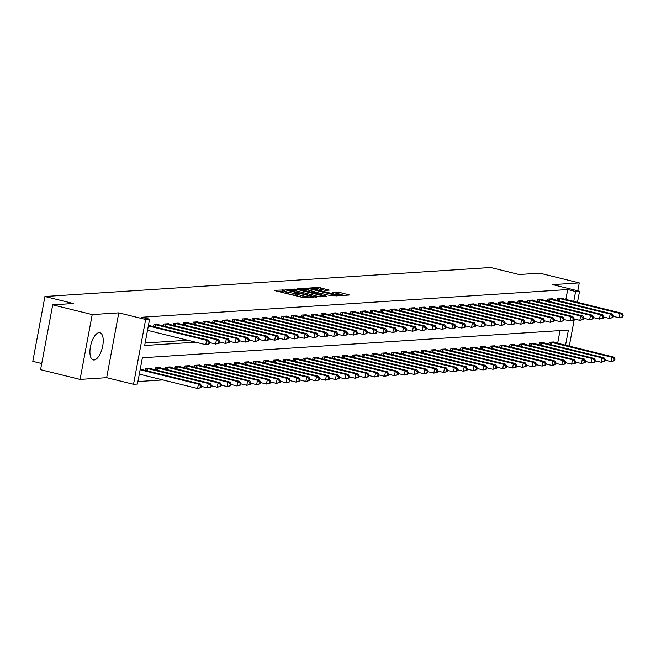 <?xml version="1.0" encoding="UTF-8"?>
<svg xmlns="http://www.w3.org/2000/svg" width="656" height="656" viewBox="0 0 656 656"><rect width="100%" height="100%" fill="white"/><g stroke="black" fill="none" stroke-linecap="round" stroke-linejoin="round"><path stroke-width="0.98" d="M284.212 289.977L274.372 290.272L275.151 290.706L303.072 297.586L313.609 297.381L310.378 296.914A5.642 0.681 10.6 0 1 302.941 295.856L300.612 295.282A5.642 0.681 10.6 0 1 297.545 294.085A5.642 0.681 10.6 0 1 298.119 293.896L299.308 293.79L298.644 293.527L295.954 293.363A5.642 0.681 10.6 0 1 288.517 292.297L286.188 291.731A5.642 0.681 10.6 0 1 283.113 290.526A5.642 0.681 10.6 0 1 283.695 290.346L284.884 290.239L284.212 289.977M282.925 291.543L279.161 291.699M297.348 295.093L295.626 295.118L295.954 293.363M99.138 332.649A14.006 5.92 103.8 0 0 90.618 345.81A14.006 5.92 103.8 0 0 93.226 359.923A14.006 5.92 103.8 0 0 94.021 359.988A14.006 5.92 103.8 0 0 102.541 346.827A14.006 5.92 103.8 0 0 99.925 332.715A14.006 5.92 103.8 0 0 99.138 332.649M329.255 290.108L318.316 287.418L309.017 288.066L340.218 295.651L349.517 294.995L339.103 292.297L332.69 292.273L338.34 293.806A4.715 0.566 10.6 0 1 340.907 294.806A4.715 0.566 10.6 0 1 334.207 294.077L315.823 289.55A4.715 0.566 10.6 0 1 313.256 288.542A4.715 0.566 10.6 0 1 319.964 289.28L325.351 290.362L329.255 290.108M565.849 299.456L567.702 289.55L575.599 291.502L579.543 291.239L577.469 302.318M52.71 304.851L92.209 314.577L80.081 379.414L40.574 369.689L52.71 304.851L73.374 303.507L44.936 296.504L490.631 267.509L519.076 274.511L539.749 273.167L579.248 282.9L552.672 284.63L579.543 291.239M80.081 379.414L106.657 377.684L118.785 312.855L92.209 314.577M118.785 312.855L145.657 319.464L149.593 319.21L144.673 345.499L195.619 342.178M567.702 289.55L141.688 317.266L149.593 319.21M296.602 289.312L285.155 289.575L285.934 290.009L313.855 296.881L325.483 296.561L296.602 289.312L296.299 290.936M297.176 288.796L308.623 288.533L337.504 295.782L331.091 295.758L317.447 292.642L314.675 292.863L326.344 296.217L297.143 288.968M577.772 290.805L579.248 282.9M145.14 343.006L187.714 340.234M153.553 326.622L153.914 324.695L158.637 324.384L158.563 324.794M163.393 325.983L163.754 324.048L168.477 323.744L168.403 324.154M173.233 325.343L173.594 323.408L178.325 323.105L178.243 323.515M183.081 324.704L183.442 322.768L188.165 322.465L188.092 322.875M192.921 324.064L193.282 322.129L198.005 321.825L197.932 322.235M202.77 323.424L203.13 321.489L207.854 321.186L207.772 321.596M212.61 322.785L212.97 320.85L217.694 320.546L217.62 320.956M222.45 322.145L222.81 320.21L227.542 319.907L227.46 320.317M232.298 321.506L232.659 319.57L237.382 319.259L237.308 319.669M242.138 320.866L242.499 318.931L247.222 318.619L247.148 319.029M251.978 320.226L252.347 318.291L257.07 317.98L256.988 318.39M261.826 319.579L262.187 317.652L266.91 317.34L266.836 317.75M271.666 318.939L272.027 317.012L276.758 316.7L276.676 317.11M281.514 318.299L281.875 316.364L286.598 316.061L286.524 316.471M291.354 317.66L291.715 315.725L296.438 315.421L296.364 315.831M301.194 317.02L301.555 315.085L306.286 314.782L306.204 315.192M311.042 316.381L311.403 314.445L316.126 314.142L316.053 314.552M320.882 315.741L321.243 313.806L325.966 313.502L325.893 313.912M330.731 315.101L331.091 313.166L335.815 312.863L335.733 313.273M340.571 314.462L340.931 312.527L345.655 312.215L345.581 312.625M350.411 313.822L350.771 311.887L355.503 311.575L355.421 311.985M360.259 313.183L360.62 311.247L365.343 310.936L365.269 311.346M370.099 312.535L370.46 310.608L375.183 310.296L375.109 310.706M379.939 311.895L380.308 309.968L385.031 309.657L384.949 310.067M389.787 311.256L390.148 309.329L394.871 309.017L394.797 309.427M399.627 310.616L399.988 308.681L404.719 308.377L404.637 308.787M409.475 309.976L409.836 308.041L414.559 307.738L414.485 308.148M419.315 309.337L419.676 307.402L424.399 307.098L424.325 307.508M429.155 308.697L429.516 306.762L434.247 306.459L434.165 306.869M439.003 308.058L439.364 306.122L444.087 305.819L444.014 306.229M448.843 307.418L449.204 305.483L453.927 305.179L453.854 305.589M458.692 306.778L459.052 304.843L463.776 304.532L463.694 304.942M468.532 306.139L468.892 304.204L473.616 303.892L473.542 304.302M478.372 305.499L478.732 303.564L483.464 303.252L483.382 303.662M488.22 304.851L488.581 302.924L493.304 302.613L493.23 303.023M498.06 304.212L498.421 302.285L503.144 301.973L503.07 302.383M507.9 303.572L508.269 301.637L512.992 301.334L512.91 301.744M517.748 302.933L518.109 300.997L522.832 300.694L522.758 301.104M527.588 302.293L527.949 300.358L532.68 300.054L532.598 300.464M537.436 301.653L537.797 299.718L542.52 299.415L542.446 299.825M547.276 301.014L547.637 299.079L552.36 298.775L552.286 299.185M557.116 300.374L557.485 298.439L562.208 298.136L562.126 298.546M137.924 381.554L162.836 379.939M557.649 343.268L560.019 330.591M145.353 370.435L145.714 368.5L150.437 368.196L150.363 368.606M155.193 369.795L155.554 367.86L160.277 367.549L160.203 367.959M165.041 369.156L165.402 367.221L170.125 366.909L170.043 367.319M174.881 368.516L175.242 366.581L179.965 366.269L179.892 366.679M184.721 367.868L185.082 365.941L189.814 365.63L189.732 366.04M194.57 367.229L194.93 365.302L199.654 364.99L199.58 365.4M204.41 366.589L204.77 364.662L209.494 364.351L209.42 364.761M214.25 365.95L214.619 364.014L219.342 363.711L219.26 364.121M224.098 365.31L224.459 363.375L229.182 363.071L229.108 363.481M233.938 364.67L234.299 362.735L239.03 362.432L238.948 362.842M243.786 364.031L244.147 362.096L248.87 361.792L248.796 362.202M253.626 363.391L253.987 361.456L258.71 361.153L258.636 361.563M263.466 362.752L263.835 360.816L268.558 360.513L268.476 360.923M273.314 362.112L273.675 360.177L278.398 359.865L278.324 360.275M283.154 361.472L283.515 359.537L288.238 359.226L288.164 359.636M293.002 360.833L293.363 358.898L298.086 358.586L298.004 358.996M302.842 360.185L303.203 358.258L307.926 357.946L307.853 358.356M312.682 359.545L313.043 357.618L317.775 357.307L317.693 357.717M322.531 358.906L322.891 356.971L327.615 356.667L327.541 357.077M332.371 358.266L332.731 356.331L337.455 356.028L337.381 356.438M342.211 357.627L342.58 355.691L347.303 355.388L347.221 355.798M352.059 356.987L352.42 355.052L357.143 354.748L357.069 355.158M361.899 356.347L362.26 354.412L366.991 354.109L366.909 354.519M371.747 355.708L372.108 353.773L376.831 353.469L376.757 353.879M381.587 355.068L381.948 353.133L386.671 352.821L386.597 353.231M391.427 354.429L391.796 352.493L396.519 352.182L396.437 352.592M401.275 353.789L401.636 351.854L406.359 351.542L406.285 351.952M411.115 353.141L411.476 351.214L416.199 350.903L416.125 351.313M420.963 352.502L421.324 350.575L426.047 350.263L425.974 350.673M430.803 351.862L431.164 349.935L435.887 349.623L435.814 350.033M440.643 351.222L441.004 349.287L445.736 348.984L445.654 349.394M450.492 350.583L450.852 348.648L455.576 348.344L455.502 348.754M460.332 349.943L460.692 348.008L465.416 347.705L465.342 348.115M470.172 349.304L470.541 347.368L475.264 347.065L475.182 347.475M480.02 348.664L480.381 346.729L485.104 346.425L485.03 346.835M489.86 348.024L490.221 346.089L494.952 345.786L494.87 346.196M499.708 347.385L500.069 345.45L504.792 345.138L504.718 345.548M509.548 346.745L509.909 344.81L514.632 344.498L514.558 344.908M519.388 346.106L519.757 344.17L524.48 343.859L524.398 344.269M529.236 345.458L529.597 343.531L534.32 343.219L534.246 343.629M539.076 344.818L539.437 342.891L544.16 342.58L544.086 342.99M548.924 344.179L549.285 342.243L554.008 341.94L553.935 342.35M44.936 296.504L32.8 361.333L41.722 363.531M565.546 345.212L568.391 330.05L142.377 357.758L137.457 384.047L133.521 384.301L145.657 319.464M106.657 377.684L133.521 384.301M574.344 319.005L569.269 346.13M573.746 301.407L575.599 291.502M283.113 290.526L282.785 292.281A5.642 0.681 10.6 0 0 283.474 292.756M291.444 294.716A5.642 0.681 10.6 0 0 295.626 295.118M297.545 294.085L297.217 295.831A5.642 0.681 10.6 0 0 297.898 296.307M320.185 296.955L315.872 295.889M288.181 290.05L313.232 296.389L315.979 296.553A5.642 0.681 10.6 0 0 316.561 296.364A5.642 0.681 10.6 0 0 313.486 295.167L296.733 291.043A5.642 0.681 10.6 0 0 289.304 289.977L288.181 290.05M315.142 292.789L315.454 292.051L317.93 292.658M315.315 292.781L315.454 292.051L314.495 291.674L308.017 290.075A4.715 0.566 10.6 0 0 301.317 289.345A4.715 0.566 10.6 0 0 303.884 290.346L310.362 291.945L315.274 292.109M344.228 295.389L340.456 294.462M201.261 387.598L201.589 385.843L200.802 385.892L200.474 387.647L201.261 387.598L197.579 388.491L198.399 384.113L200.367 383.981L140.236 369.172M139.31 374.141L197.579 388.491L200.474 387.647M140.13 369.763L198.399 384.113L200.802 385.892M200.367 383.981L201.589 385.843M209.461 343.785L209.789 342.038L209.002 342.088L208.674 343.834L209.461 343.785L205.779 344.687L206.599 340.3L148.33 325.95M209.002 342.088L206.599 340.3L208.567 340.177L148.436 325.368M208.674 343.834L205.779 344.687L147.51 330.337M209.789 342.038L208.567 340.177M211.101 386.958L211.429 385.203L210.642 385.252L210.314 387.007L211.101 386.958L207.427 387.852L208.247 383.473L210.215 383.342L149.158 368.278M201.49 386.392L207.427 387.852L210.314 387.007M146.993 368.418L208.247 383.473L210.642 385.252M210.215 383.342L211.429 385.203M220.949 386.31L221.277 384.564L220.49 384.613L220.162 386.368L220.949 386.31L217.267 387.212L218.087 382.833L220.055 382.702L158.998 367.639M211.33 385.753L217.267 387.212L220.162 386.368M156.833 367.778L218.087 382.833L220.49 384.613M220.055 382.702L221.277 384.564M230.789 385.671L231.117 383.924L230.33 383.973L230.002 385.728L230.789 385.671L227.115 386.573L227.935 382.194L229.903 382.063L168.846 366.999M221.17 385.113L227.115 386.573L230.002 385.728M166.681 367.139L227.935 382.194L230.33 383.973M229.903 382.063L231.117 383.924M219.301 343.145L219.629 341.391L218.842 341.448L218.514 343.195L219.301 343.145L215.627 344.047L216.447 339.66L155.193 324.605M218.842 341.448L216.447 339.66L218.415 339.537L157.358 324.466M218.514 343.195L215.627 344.047L209.682 342.58M219.629 341.391L218.415 339.537M229.149 342.506L229.477 340.751L228.69 340.808L228.362 342.555L229.149 342.506L225.467 343.408L226.287 339.021L165.033 323.966M228.69 340.808L226.287 339.021L228.255 338.898L167.198 323.826M228.362 342.555L225.467 343.408L219.53 341.94M229.477 340.751L228.255 338.898M238.989 341.866L239.317 340.111L238.53 340.169L238.202 341.915L238.989 341.866L235.307 342.76L236.127 338.381L174.881 323.326M238.53 340.169L236.127 338.381L238.095 338.258L177.038 323.187M238.202 341.915L235.307 342.76L229.37 341.3M239.317 340.111L238.095 338.258M240.637 385.031L240.965 383.284L240.178 383.334L239.85 385.088L240.637 385.031L236.955 385.933L237.775 381.554L239.743 381.423L178.686 366.351M231.019 384.465L236.955 385.933L239.85 385.088M176.521 366.499L237.775 381.554L240.178 383.334M239.743 381.423L240.965 383.284M248.829 341.227L249.157 339.472L248.37 339.521L248.042 341.276L248.829 341.227L245.155 342.12L245.975 337.742L184.721 322.686M248.37 339.521L245.975 337.742L247.943 337.619L186.886 322.547M248.042 341.276L245.155 342.12L239.21 340.661M249.157 339.472L247.943 337.619M250.477 384.391L250.805 382.645L250.018 382.694L249.69 384.441L250.477 384.391L246.795 385.293L247.615 380.906L249.583 380.783L188.526 365.712M240.859 383.826L246.795 385.293L249.69 384.441M186.37 365.859L247.615 380.906L250.018 382.694M249.583 380.783L250.805 382.645M258.677 340.587L259.005 338.832L258.218 338.881L257.89 340.636L258.677 340.587L254.995 341.481L255.815 337.102L194.561 322.047M258.218 338.881L255.815 337.102L257.783 336.971L196.726 321.907M257.89 340.636L254.995 341.481L249.059 340.021M259.005 338.832L257.783 336.971M260.317 383.752L260.645 381.997L259.858 382.054L259.53 383.801L260.317 383.752L256.644 384.654L257.464 380.267L259.432 380.144L198.374 365.072M250.699 383.186L256.644 384.654L259.53 383.801M196.21 365.212L257.464 380.267L259.858 382.054M259.432 380.144L260.645 381.997M268.517 339.947L268.845 338.193L268.058 338.242L267.73 339.997L268.517 339.947L264.844 340.841L265.664 336.462L204.41 321.407M268.058 338.242L265.664 336.462L267.632 336.331L206.574 321.268M267.73 339.997L264.844 340.841L258.899 339.382M268.845 338.193L267.632 336.331M270.165 383.112L270.493 381.357L269.706 381.415L269.378 383.161L270.165 383.112L266.484 384.014L267.304 379.627L269.272 379.504L208.214 364.433M260.547 382.546L266.484 384.014L269.378 383.161M206.05 364.572L267.304 379.627L269.706 381.415M269.272 379.504L270.493 381.357M278.365 339.308L278.693 337.553L277.898 337.602L277.57 339.357L278.365 339.308L274.684 340.202L275.504 335.823L214.25 320.768M277.898 337.602L275.504 335.823L277.472 335.692L216.414 320.628M277.57 339.357L274.684 340.202L268.747 338.742M278.693 337.553L277.472 335.692M280.005 382.473L280.333 380.718L279.546 380.775L279.218 382.522L280.005 382.473L276.332 383.366L277.144 378.988L279.12 378.865L218.063 363.793M270.387 381.907L276.332 383.366L279.218 382.522M215.898 363.932L277.144 378.988L279.546 380.775M279.12 378.865L280.333 380.718M288.205 338.668L288.533 336.913L287.746 336.963L287.418 338.717L288.205 338.668L284.524 339.562L285.344 335.183L224.098 320.128M287.746 336.963L285.344 335.183L287.312 335.052L226.254 319.989M287.418 338.717L284.524 339.562L278.587 338.102M288.533 336.913L287.312 335.052M289.845 381.833L290.173 380.078L289.386 380.127L289.058 381.882L289.845 381.833L286.172 382.727L286.992 378.348L288.96 378.225L227.903 363.153M280.235 381.267L286.172 382.727L289.058 381.882M225.738 363.293L286.992 378.348L289.386 380.127M288.96 378.225L290.173 380.078M298.045 338.02L298.373 336.274L297.586 336.323L297.258 338.078L298.045 338.02L294.372 338.922L295.192 334.544L233.938 319.488M297.586 336.323L295.192 334.544L297.16 334.412L236.103 319.349M297.258 338.078L294.372 338.922L288.427 337.463M298.373 336.274L297.16 334.412M299.694 381.193L300.022 379.439L299.234 379.488L298.906 381.243L299.694 381.193L296.012 382.087L296.832 377.708L298.8 377.577L237.743 362.514M290.075 380.628L296.012 382.087L298.906 381.243M235.586 362.653L296.832 377.708L299.234 379.488M298.8 377.577L300.022 379.439M307.894 337.381L308.222 335.634L307.434 335.683L307.106 337.438L307.894 337.381L304.212 338.283L305.032 333.904L243.778 318.849M307.434 335.683L305.032 333.904L307 333.773L245.943 318.701M307.106 337.438L304.212 338.283L298.275 336.815M308.222 335.634L307 333.773M309.534 380.554L309.862 378.799L309.074 378.848L308.746 380.603L309.534 380.554L305.86 381.448L306.68 377.069L308.648 376.938L247.591 361.874M299.915 379.988L305.86 381.448L308.746 380.603M245.426 362.014L306.68 377.069L309.074 378.848M308.648 376.938L309.862 378.799M317.734 336.741L318.062 334.995L317.274 335.044L316.946 336.799L317.734 336.741L314.052 337.643L314.872 333.264L253.626 318.209M317.274 335.044L314.872 333.264L316.848 333.133L255.791 318.062M316.946 336.799L314.052 337.643L308.115 336.175M318.062 334.995L316.848 333.133M319.382 379.914L319.71 378.159L318.923 378.209L318.595 379.963L319.382 379.914L315.7 380.808L316.52 376.429L318.488 376.298L257.431 361.235M309.763 379.348L315.7 380.808L318.595 379.963M255.266 361.374L316.52 376.429L318.923 378.209M318.488 376.298L319.71 378.159M327.574 336.102L327.902 334.347L327.114 334.404L326.786 336.151L327.574 336.102L323.9 337.004L324.72 332.617L263.466 317.561M327.114 334.404L324.72 332.617L326.688 332.494L265.631 317.422M326.786 336.151L323.9 337.004L317.963 335.536M327.902 334.347L326.688 332.494M329.222 379.275L329.55 377.52L328.763 377.569L328.435 379.324L329.222 379.275L325.54 380.168L326.36 375.79L328.336 375.658L267.271 360.595M319.603 378.709L325.54 380.168L328.435 379.324M265.114 360.734L326.36 375.79L328.763 377.569M328.336 375.658L329.55 377.52M337.422 335.462L337.75 333.707L336.963 333.765L336.635 335.511L337.422 335.462L333.74 336.364L334.56 331.977L273.314 316.922M336.963 333.765L334.56 331.977L336.528 331.854L275.471 316.782M336.635 335.511L333.74 336.364L327.803 334.896M337.75 333.707L336.528 331.854M339.062 378.627L339.39 376.88L338.603 376.929L338.275 378.684L339.062 378.627L335.388 379.529L336.208 375.15L338.176 375.019L277.119 359.955M329.451 378.069L335.388 379.529L338.275 378.684M274.954 360.095L336.208 375.15L338.603 376.929M338.176 375.019L339.39 376.88M347.262 334.822L347.59 333.068L346.803 333.125L346.475 334.872L347.262 334.822L343.588 335.724L344.408 331.337L283.154 316.282M346.803 333.125L344.408 331.337L346.376 331.214L285.319 316.143M346.475 334.872L343.588 335.724L337.643 334.257M347.59 333.068L346.376 331.214M348.91 377.987L349.238 376.241L348.451 376.29L348.123 378.045L348.91 377.987L345.228 378.889L346.048 374.51L348.016 374.379L286.959 359.316M339.291 377.421L345.228 378.889L348.123 378.045M284.802 359.455L346.048 374.51L348.451 376.29M348.016 374.379L349.238 376.241M357.11 334.183L357.438 332.428L356.651 332.477L356.323 334.232L357.11 334.183L353.428 335.077L354.248 330.698L292.994 315.643M356.651 332.477L354.248 330.698L356.216 330.575L295.159 315.503M356.323 334.232L353.428 335.077L347.491 333.617M357.438 332.428L356.216 330.575M358.75 377.348L359.078 375.601L358.291 375.65L357.963 377.405L358.75 377.348L355.076 378.25L355.896 373.871L357.864 373.74L296.807 358.668M349.131 376.782L355.076 378.25L357.963 377.405M294.642 358.816L355.896 373.871L358.291 375.65M357.864 373.74L359.078 375.601M366.95 333.543L367.278 331.788L366.491 331.838L366.163 333.592L366.95 333.543L363.268 334.437L364.088 330.058L302.842 315.003M366.491 331.838L364.088 330.058L366.056 329.927L304.999 314.864M366.163 333.592L363.268 334.437L357.331 332.977M367.278 331.788L366.056 329.927M368.598 376.708L368.926 374.953L368.139 375.011L367.811 376.757L368.598 376.708L364.916 377.61L365.736 373.223L367.704 373.1L306.647 358.028M358.98 376.142L364.916 377.61L367.811 376.757M304.482 358.168L365.736 373.223L368.139 375.011M367.704 373.1L368.926 374.953M376.79 332.904L377.118 331.149L376.331 331.198L376.003 332.953L376.79 332.904L373.116 333.797L373.936 329.419L312.682 314.363M376.331 331.198L373.936 329.419L375.904 329.287L314.847 314.224M376.003 332.953L373.116 333.797L367.171 332.338M377.118 331.149L375.904 329.287M378.438 376.068L378.766 374.314L377.979 374.371L377.651 376.118L378.438 376.068L374.756 376.97L375.576 372.583L377.544 372.46L316.487 357.389M368.82 375.503L374.756 376.97L377.651 376.118M314.331 357.528L375.576 372.583L377.979 374.371M377.544 372.46L378.766 374.314M386.638 332.264L386.966 330.509L386.179 330.558L385.851 332.313L386.638 332.264L382.956 333.158L383.776 328.779L322.522 313.724M386.179 330.558L383.776 328.779L385.744 328.648L324.687 313.584M385.851 332.313L382.956 333.158L377.02 331.698M386.966 330.509L385.744 328.648M388.278 375.429L388.606 373.674L387.819 373.731L387.491 375.478L388.278 375.429L384.605 376.331L385.425 371.944L387.393 371.821L326.335 356.749M378.66 374.863L384.605 376.331L387.491 375.478M324.171 356.889L385.425 371.944L387.819 373.731M387.393 371.821L388.606 373.674M396.478 331.624L396.806 329.87L396.019 329.919L395.691 331.674L396.478 331.624L392.805 332.518L393.625 328.139L332.371 313.084M396.019 329.919L393.625 328.139L395.593 328.008L334.535 312.945M395.691 331.674L392.805 332.518L386.86 331.059M396.806 329.87L395.593 328.008M398.126 374.789L398.454 373.034L397.667 373.084L397.339 374.838L398.126 374.789L394.445 375.683L395.265 371.304L397.233 371.181L336.175 356.11M388.508 374.223L394.445 375.683L397.339 374.838M334.011 356.249L395.265 371.304L397.667 373.084M397.233 371.181L398.454 373.034M406.326 330.977L406.654 329.23L405.859 329.279L405.531 331.034L406.326 330.977L402.645 331.879L403.465 327.5L342.211 312.445M405.859 329.279L403.465 327.5L405.433 327.369L344.375 312.305M405.531 331.034L402.645 331.879L396.708 330.419M406.654 329.23L405.433 327.369M407.966 374.15L408.294 372.395L407.507 372.444L407.179 374.199L407.966 374.15L404.293 375.043L405.113 370.665L407.081 370.533L346.024 355.47M398.348 373.584L404.293 375.043L407.179 374.199M343.859 355.609L405.113 370.665L407.507 372.444M407.081 370.533L408.294 372.395M416.166 330.337L416.494 328.59L415.707 328.64L415.379 330.394L416.166 330.337L412.485 331.239L413.305 326.86L352.059 311.805M415.707 328.64L413.305 326.86L415.273 326.729L354.215 311.666M415.379 330.394L412.485 331.239L406.548 329.779M416.494 328.59L415.273 326.729M417.806 373.51L418.134 371.755L417.347 371.804L417.019 373.559L417.806 373.51L414.133 374.404L414.953 370.025L416.921 369.894L355.864 354.83M408.196 372.944L414.133 374.404L417.019 373.559M353.699 354.97L414.953 370.025L417.347 371.804M416.921 369.894L418.134 371.755M426.006 329.697L426.334 327.951L425.547 328L425.219 329.755L426.006 329.697L422.333 330.599L423.153 326.221L361.899 311.165M425.547 328L423.153 326.221L425.121 326.089L364.064 311.018M425.219 329.755L422.333 330.599L416.388 329.132M426.334 327.951L425.121 326.089M427.655 372.87L427.983 371.116L427.195 371.165L426.867 372.92L427.655 372.87L423.973 373.764L424.793 369.385L426.761 369.254L365.704 354.191M418.036 372.305L423.973 373.764L426.867 372.92M363.547 354.33L424.793 369.385L427.195 371.165M426.761 369.254L427.983 371.116M435.855 329.058L436.183 327.311L435.395 327.36L435.067 329.107L435.855 329.058L432.173 329.96L432.993 325.573L371.739 310.526M435.395 327.36L432.993 325.573L434.961 325.45L373.904 310.378M435.067 329.107L432.173 329.96L426.236 328.492M436.183 327.311L434.961 325.45M437.495 372.231L437.823 370.476L437.035 370.525L436.707 372.28L437.495 372.231L433.821 373.125L434.641 368.746L436.609 368.615L375.552 353.551M427.876 371.665L433.821 373.125L436.707 372.28M373.387 353.691L434.641 368.746L437.035 370.525M436.609 368.615L437.823 370.476M445.695 328.418L446.023 326.663L445.235 326.721L444.907 328.467L445.695 328.418L442.013 329.32L442.833 324.933L381.587 309.878M445.235 326.721L442.833 324.933L444.809 324.81L383.752 309.739M444.907 328.467L442.013 329.32L436.076 327.852M446.023 326.663L444.809 324.81M447.343 371.591L447.671 369.836L446.884 369.886L446.556 371.64L447.343 371.591L443.661 372.485L444.481 368.106L446.449 367.975L385.392 352.912M437.724 371.025L443.661 372.485L446.556 371.64M383.227 353.051L444.481 368.106L446.884 369.886M446.449 367.975L447.671 369.836M455.535 327.779L455.863 326.024L455.075 326.081L454.747 327.828L455.535 327.779L451.861 328.681L452.681 324.294L391.427 309.238M455.075 326.081L452.681 324.294L454.649 324.171L393.592 309.099M454.747 327.828L451.861 328.681L445.924 327.213M455.863 326.024L454.649 324.171M457.183 370.943L457.511 369.197L456.724 369.246L456.396 371.001L457.183 370.943L453.501 371.845L454.321 367.467L456.297 367.335L395.232 352.272M447.564 370.386L453.501 371.845L456.396 371.001M393.075 352.411L454.321 367.467L456.724 369.246M456.297 367.335L457.511 369.197M465.383 327.139L465.711 325.384L464.924 325.442L464.596 327.188L465.383 327.139L461.701 328.033L462.521 323.654L401.275 308.599M464.924 325.442L462.521 323.654L464.489 323.531L403.432 308.459M464.596 327.188L461.701 328.033L455.764 326.573M465.711 325.384L464.489 323.531M467.023 370.304L467.351 368.557L466.564 368.606L466.236 370.361L467.023 370.304L463.349 371.206L464.169 366.827L466.137 366.696L405.08 351.624M457.412 369.738L463.349 371.206L466.236 370.361M402.915 351.772L464.169 366.827L466.564 368.606M466.137 366.696L467.351 368.557M475.223 326.499L475.551 324.745L474.764 324.794L474.436 326.549L475.223 326.499L471.549 327.393L472.369 323.014L411.115 307.959M474.764 324.794L472.369 323.014L474.337 322.891L413.28 307.82M474.436 326.549L471.549 327.393L465.604 325.934M475.551 324.745L474.337 322.891M476.871 369.664L477.199 367.918L476.412 367.967L476.084 369.713L476.871 369.664L473.189 370.566L474.009 366.187L475.977 366.056L414.92 350.985M467.252 369.098L473.189 370.566L476.084 369.713M412.763 351.132L474.009 366.187L476.412 367.967M475.977 366.056L477.199 367.918M485.071 325.86L485.399 324.105L484.612 324.154L484.284 325.909L485.071 325.86L481.389 326.754L482.209 322.375L420.955 307.32M484.612 324.154L482.209 322.375L484.177 322.244L423.12 307.18M484.284 325.909L481.389 326.754L475.452 325.294M485.399 324.105L484.177 322.244M486.711 369.025L487.039 367.27L486.252 367.327L485.924 369.074L486.711 369.025L483.037 369.927L483.857 365.54L485.825 365.417L424.768 350.345M477.092 368.459L483.037 369.927L485.924 369.074M422.603 350.484L483.857 365.54L486.252 367.327M485.825 365.417L487.039 367.27M494.911 325.22L495.239 323.465L494.452 323.515L494.124 325.269L494.911 325.22L491.229 326.114L492.049 321.735L430.803 306.68M494.452 323.515L492.049 321.735L494.017 321.604L432.96 306.541M494.124 325.269L491.229 326.114L485.292 324.654M495.239 323.465L494.017 321.604M496.559 368.385L496.887 366.63L496.1 366.688L495.772 368.434L496.559 368.385L492.877 369.287L493.697 364.9L495.665 364.777L434.608 349.705M486.941 367.819L492.877 369.287L495.772 368.434M432.443 349.845L493.697 364.9L496.1 366.688M495.665 364.777L496.887 366.63M504.751 324.581L505.079 322.826L504.292 322.875L503.964 324.63L504.751 324.581L501.077 325.474L501.897 321.096L440.643 306.04M504.292 322.875L501.897 321.096L503.865 320.964L442.808 305.901M503.964 324.63L501.077 325.474L495.132 324.015M505.079 322.826L503.865 320.964M506.399 367.745L506.727 365.991L505.94 366.048L505.612 367.795L506.399 367.745L502.717 368.639L503.537 364.26L505.505 364.137L444.448 349.066M496.781 367.18L502.717 368.639L505.612 367.795M442.292 349.205L503.537 364.26L505.94 366.048M505.505 364.137L506.727 365.991M514.599 323.941L514.927 322.186L514.14 322.235L513.812 323.99L514.599 323.941L510.917 324.835L511.737 320.456L450.483 305.401M514.14 322.235L511.737 320.456L513.705 320.325L452.648 305.261M513.812 323.99L510.917 324.835L504.981 323.375M514.927 322.186L513.705 320.325M516.239 367.106L516.567 365.351L515.78 365.4L515.452 367.155L516.239 367.106L512.566 368L513.386 363.621L515.354 363.498L454.296 348.426M506.621 366.54L512.566 368L515.452 367.155M452.132 348.566L513.386 363.621L515.78 365.4M515.354 363.498L516.567 365.351M524.439 323.293L524.767 321.547L523.98 321.596L523.652 323.351L524.439 323.293L520.766 324.195L521.586 319.816L460.332 304.761M523.98 321.596L521.586 319.816L523.554 319.685L462.496 304.622M523.652 323.351L520.766 324.195L514.821 322.736M524.767 321.547L523.554 319.685M526.087 366.466L526.415 364.711L525.628 364.761L525.3 366.515L526.087 366.466L522.406 367.36L523.226 362.981L525.194 362.85L464.136 347.787M516.469 365.9L522.406 367.36L525.3 366.515M461.972 347.926L523.226 362.981L525.628 364.761M525.194 362.85L526.415 364.711M534.287 322.654L534.615 320.907L533.82 320.956L533.5 322.711L534.287 322.654L530.606 323.556L531.426 319.177L470.172 304.122M533.82 320.956L531.426 319.177L533.394 319.046L472.336 303.982M533.5 322.711L530.606 323.556L524.669 322.088M534.615 320.907L533.394 319.046M535.927 365.827L536.255 364.072L535.468 364.121L535.14 365.876L535.927 365.827L532.254 366.72L533.074 362.342L535.042 362.21L473.985 347.147M526.309 365.261L532.254 366.72L535.14 365.876M471.82 347.286L533.074 362.342L535.468 364.121M535.042 362.21L536.255 364.072M544.127 322.014L544.455 320.267L543.668 320.317L543.34 322.071L544.127 322.014L540.446 322.916L541.266 318.537L480.02 303.482M543.668 320.317L541.266 318.537L543.234 318.406L482.176 303.334M543.34 322.071L540.446 322.916L534.509 321.448M544.455 320.267L543.234 318.406M545.767 365.187L546.095 363.432L545.308 363.481L544.98 365.236L545.767 365.187L542.094 366.081L542.914 361.702L544.882 361.571L483.825 346.507M536.157 364.621L542.094 366.081L544.98 365.236M481.66 346.647L542.914 361.702L545.308 363.481M544.882 361.571L546.095 363.432M553.967 321.374L554.295 319.628L553.508 319.677L553.18 321.424L553.967 321.374L550.294 322.276L551.114 317.889L489.86 302.834M553.508 319.677L551.114 317.889L553.082 317.766L492.025 302.695M553.18 321.424L550.294 322.276L544.349 320.809M554.295 319.628L553.082 317.766M555.616 364.547L555.944 362.793L555.156 362.842L554.828 364.597L555.616 364.547L551.934 365.441L552.754 361.062L554.722 360.931L493.665 345.868M545.997 363.982L551.934 365.441L554.828 364.597M491.508 346.007L552.754 361.062L555.156 362.842M554.722 360.931L555.944 362.793M563.816 320.735L564.144 318.98L563.356 319.037L563.028 320.784L563.816 320.735L560.134 321.637L560.954 317.25L499.7 302.195M563.356 319.037L560.954 317.25L562.922 317.127L501.865 302.055M563.028 320.784L560.134 321.637L554.197 320.169M564.144 318.98L562.922 317.127M565.456 363.9L565.784 362.153L564.996 362.202L564.668 363.957L565.456 363.9L561.782 364.802L562.602 360.423L564.57 360.292L503.513 345.228M555.837 363.342L561.782 364.802L564.668 363.957M501.348 345.368L562.602 360.423L564.996 362.202M564.57 360.292L565.784 362.153M573.656 320.095L573.984 318.34L573.196 318.398L572.868 320.144L573.656 320.095L569.982 320.997L570.794 316.61L509.548 301.555M573.196 318.398L570.794 316.61L572.77 316.487L511.713 301.416M572.868 320.144L569.982 320.997L564.037 319.529M573.984 318.34L572.77 316.487M575.304 363.26L575.632 361.513L574.845 361.563L574.517 363.317L575.304 363.26L571.622 364.162L572.442 359.783L574.41 359.652L513.353 344.589M565.685 362.702L571.622 364.162L574.517 363.317M511.188 344.728L572.442 359.783L574.845 361.563M574.41 359.652L575.632 361.513M583.496 319.456L583.824 317.701L583.036 317.75L582.708 319.505L583.496 319.456L579.822 320.349L580.642 315.971L519.388 300.915M583.036 317.75L580.642 315.971L582.61 315.848L521.553 300.776M582.708 319.505L579.822 320.349L573.885 318.89M583.824 317.701L582.61 315.848M585.144 362.62L585.472 360.874L584.685 360.923L584.357 362.678L585.144 362.62L581.462 363.522L582.282 359.144L584.258 359.012L523.201 343.941M575.525 362.055L581.462 363.522L584.357 362.678M521.036 344.088L582.282 359.144L584.685 360.923M584.258 359.012L585.472 360.874M593.344 318.816L593.672 317.061L592.885 317.11L592.557 318.865L593.344 318.816L589.662 319.71L590.482 315.331L529.236 300.276M592.885 317.11L590.482 315.331L592.45 315.208L531.393 300.136M592.557 318.865L589.662 319.71L583.725 318.25M593.672 317.061L592.45 315.208M594.984 361.981L595.312 360.234L594.525 360.283L594.197 362.03L594.984 361.981L591.31 362.883L592.13 358.496L594.098 358.373L533.041 343.301M585.373 361.415L591.31 362.883L594.197 362.03M530.876 343.449L592.13 358.496L594.525 360.283M594.098 358.373L595.312 360.234M603.184 318.176L603.512 316.422L602.725 316.471L602.397 318.226L603.184 318.176L599.51 319.07L600.33 314.691L539.076 299.636M602.725 316.471L600.33 314.691L602.298 314.56L541.241 299.497M602.397 318.226L599.51 319.07L593.565 317.611M603.512 316.422L602.298 314.56M604.832 361.341L605.16 359.586L604.373 359.644L604.045 361.39L604.832 361.341L601.15 362.243L601.97 357.856L603.938 357.733L542.881 342.662M595.213 360.775L601.15 362.243L604.045 361.39M540.724 342.801L601.97 357.856L604.373 359.644M603.938 357.733L605.16 359.586M613.032 317.537L613.36 315.782L612.573 315.831L612.245 317.586L613.032 317.537L609.35 318.431L610.17 314.052L548.916 298.997M612.573 315.831L610.17 314.052L612.138 313.921L551.081 298.857M612.245 317.586L609.35 318.431L603.413 316.971M613.36 315.782L612.138 313.921M614.672 360.702L615 358.947L614.213 359.004L613.885 360.751L614.672 360.702L610.998 361.604L611.818 357.217L613.786 357.094L552.729 342.022M605.053 360.136L610.998 361.604L613.885 360.751M550.564 342.161L611.818 357.217L614.213 359.004M613.786 357.094L615 358.947M622.872 316.897L623.2 315.142L622.413 315.192L622.085 316.946L622.872 316.897L619.19 317.791L620.01 313.412L558.764 298.357M622.413 315.192L620.01 313.412L621.978 313.281L560.921 298.218M622.085 316.946L619.19 317.791L613.253 316.331M623.2 315.142L621.978 313.281M282.26 291.494L282.588 289.739M311.313 297.529L311.436 296.848M296.684 295.044L297.012 293.298M285.885 293.347L286.188 291.731M288.214 293.921L288.517 292.297M300.309 296.906L300.612 295.282M302.637 297.48L302.941 295.856M310.247 297.603L310.378 296.914M324.433 296.676L324.523 296.192M294.003 290.469L294.282 288.984M314.773 297.07L314.855 296.627M315.856 297.209L315.979 296.553M306.024 289.649L306.295 288.197M308.32 290.149L308.623 288.533M336.446 295.897L336.544 295.405M312.584 292.83L312.682 292.273M336.512 293.355L336.774 291.961M338.791 293.921L339.103 292.297M348.467 295.11L348.557 294.626M318.045 288.861L318.316 287.418M320.341 289.37L320.645 287.746M328.385 290.165L328.476 289.681M146.796 370.788L147.231 368.467M147.444 370.952L147.879 368.606M156.645 370.148L157.079 367.819M157.284 370.312L157.727 367.967M166.485 369.508L166.919 367.18M167.132 369.664L167.567 367.327M156.079 324.794L155.644 327.139M155.431 324.654L154.996 326.983M165.919 324.154L165.484 326.499M165.279 324.015L164.845 326.344M175.767 323.515L175.324 325.86M175.119 323.375L174.685 325.704M176.325 368.869L176.767 366.54M176.972 369.025L177.407 366.688M185.607 322.875L185.172 325.22M184.959 322.736L184.525 325.064M186.173 368.229L186.607 365.9M186.812 368.385L187.255 366.04M195.455 322.235L195.012 324.581M194.807 322.096L194.373 324.425M196.013 367.59L196.447 365.261M196.661 367.745L197.095 365.4M205.295 321.596L204.861 323.941M204.647 321.456L204.213 323.777M205.861 366.95L206.296 364.621M206.501 367.106L206.943 364.761M215.135 320.956L214.701 323.301M214.496 320.817L214.053 323.137M215.701 366.31L216.136 363.982M216.349 366.466L216.783 364.121M224.983 320.317L224.541 322.662M224.336 320.177L223.901 322.498M225.541 365.671L225.984 363.342M226.189 365.827L226.623 363.481M234.823 319.677L234.389 322.014M234.176 319.529L233.741 321.858M235.389 365.031L235.824 362.702M236.029 365.187L236.472 362.842M244.672 319.037L244.229 321.374M244.024 318.89L243.589 321.219M245.229 364.383L245.664 362.063M245.877 364.547L246.312 362.202M254.512 318.398L254.069 320.735M253.864 318.25L253.429 320.579M255.077 363.744L255.512 361.423M255.717 363.908L256.16 361.563M264.352 317.75L263.917 320.095M263.704 317.611L263.269 319.939M264.917 363.104L265.352 360.784M265.557 363.268L266 360.923M274.2 317.11L273.757 319.456M273.552 316.971L273.117 319.3M274.757 362.465L275.192 360.136M275.405 362.629L275.84 360.283M284.04 316.471L283.605 318.816M283.392 316.331L282.957 318.66M284.606 361.825L285.04 359.496M285.245 361.981L285.688 359.644M293.888 315.831L293.445 318.176M293.24 315.692L292.806 318.021M294.446 361.185L294.88 358.857M295.093 361.341L295.528 359.004M303.728 315.192L303.285 317.537M303.08 315.052L302.646 317.381M304.286 360.546L304.728 358.217M304.933 360.702L305.368 358.356M313.568 314.552L313.133 316.897M312.92 314.413L312.486 316.733M314.134 359.906L314.568 357.577M314.773 360.062L315.216 357.717M323.416 313.912L322.973 316.258M322.768 313.773L322.334 316.094M323.974 359.267L324.408 356.938M324.622 359.422L325.056 357.077M333.256 313.273L332.822 315.618M332.608 313.133L332.174 315.454M333.822 358.627L334.257 356.298M334.462 358.783L334.904 356.438M343.096 312.633L342.662 314.978M342.457 312.486L342.014 314.814M343.662 357.987L344.097 355.659M344.31 358.143L344.744 355.798M352.944 311.994L352.502 314.331M352.297 311.846L351.862 314.175M353.502 357.34L353.945 355.019M354.15 357.504L354.584 355.158M362.784 311.354L362.35 313.691M362.137 311.206L361.702 313.535M363.35 356.7L363.785 354.379M363.99 356.864L364.433 354.519M372.633 310.706L372.19 313.051M371.985 310.567L371.55 312.896M373.19 356.06L373.625 353.74M373.838 356.224L374.273 353.879M382.473 310.067L382.03 312.412M381.825 309.927L381.39 312.256M383.038 355.421L383.473 353.092M383.678 355.585L384.121 353.24M392.313 309.427L391.878 311.772M391.665 309.288L391.23 311.616M392.878 354.781L393.313 352.452M393.518 354.937L393.961 352.6M402.161 308.787L401.718 311.133M401.513 308.648L401.078 310.977M402.718 354.142L403.153 351.813M403.366 354.297L403.801 351.96M412.001 308.148L411.566 310.493M411.353 308.008L410.918 310.337M412.567 353.502L413.001 351.173M413.206 353.658L413.649 351.321M421.849 307.508L421.406 309.853M421.201 307.369L420.767 309.698M422.407 352.862L422.841 350.534M423.054 353.018L423.489 350.673M431.689 306.869L431.246 309.214M431.041 306.729L430.607 309.05M432.247 352.223L432.689 349.894M432.894 352.379L433.329 350.033M441.529 306.229L441.094 308.574M440.881 306.09L440.447 308.41M442.095 351.583L442.529 349.254M442.734 351.739L443.177 349.394M451.377 305.589L450.934 307.935M450.729 305.45L450.295 307.771M451.935 350.944L452.369 348.615M452.583 351.099L453.017 348.754M461.217 304.95L460.783 307.295M460.569 304.802L460.135 307.131M461.783 350.304L462.218 347.975M462.423 350.46L462.865 348.115M471.057 304.31L470.623 306.647M470.418 304.163L469.975 306.491M471.623 349.656L472.058 347.336M472.271 349.82L472.705 347.475M480.905 303.671L480.463 306.008M480.258 303.523L479.823 305.852M481.463 349.017L481.906 346.696M482.111 349.181L482.545 346.835M490.745 303.023L490.311 305.368M490.098 302.883L489.663 305.212M491.311 348.377L491.746 346.056M491.951 348.541L492.394 346.196M500.594 302.383L500.151 304.728M499.946 302.244L499.511 304.573M501.151 347.737L501.586 345.409M501.799 347.901L502.234 345.556M510.434 301.744L509.999 304.089M509.786 301.604L509.351 303.933M510.999 347.098L511.434 344.769M511.639 347.254L512.082 344.917M520.274 301.104L519.839 303.449M519.626 300.965L519.191 303.293M520.839 346.458L521.274 344.129M521.479 346.614L521.922 344.277M530.122 300.464L529.679 302.81M529.474 300.325L529.039 302.654M530.679 345.819L531.114 343.49M531.327 345.974L531.762 343.629M539.962 299.825L539.527 302.17M539.314 299.685L538.879 302.006M540.528 345.179L540.962 342.85M541.167 345.335L541.61 342.99M549.81 299.185L549.367 301.53M549.162 299.046L548.728 301.366M550.368 344.539L550.802 342.211M551.015 344.695L551.45 342.35M559.65 298.546L559.207 300.891M559.002 298.406L558.568 300.727M287.976 290.51L288.05 290.091M316.405 297.201L316.561 296.364M314.593 293.322L314.675 292.863M301.194 290.018L301.317 289.345M313.133 289.222L313.256 288.542M340.759 295.618L340.907 294.806"/></g></svg>
